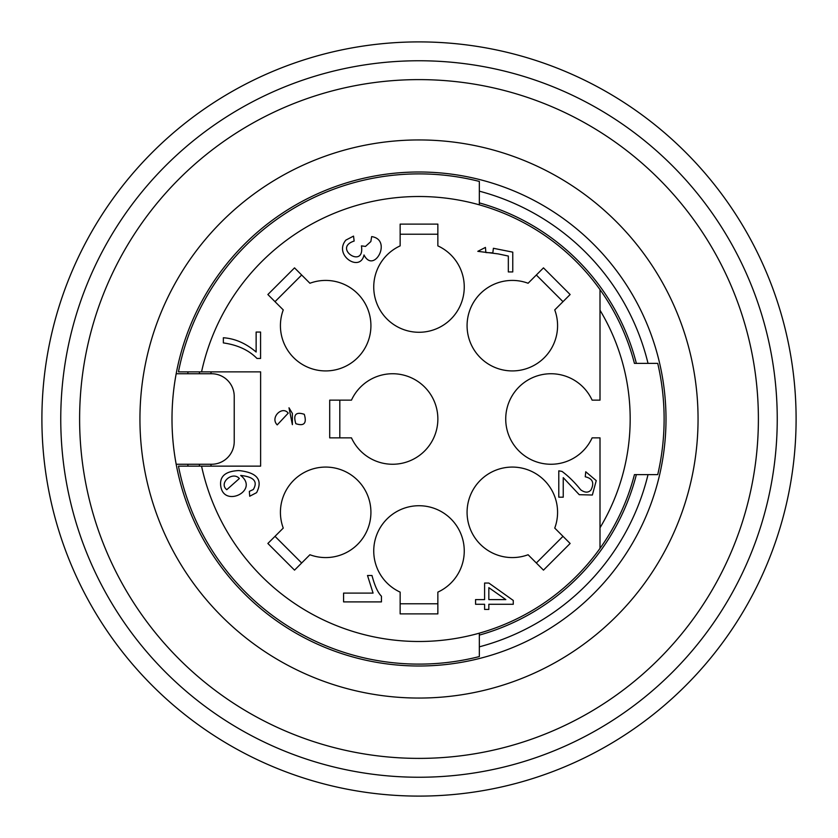 <?xml version="1.0" encoding="UTF-8"?>
<svg xmlns="http://www.w3.org/2000/svg" width="838" height="838" viewBox="0 0 838 838"><rect width="100%" height="100%" fill="white"/><g stroke="black" fill="none" stroke-linecap="round" stroke-linejoin="round"><path stroke-width="1.26" d="M479.336 191.169A235.688 235.688 0 0 1 648.025 363.378M648.025 474.622A235.688 235.688 0 0 1 479.336 646.831M188.079 466.138A235.688 235.688 0 0 1 187.702 464.252M187.702 373.748A235.688 235.688 0 0 1 188.079 371.863M199.234 464.252A224.375 224.375 0 0 0 199.633 466.138M479.336 635.11A224.375 224.375 0 0 0 636.367 474.622M636.367 363.378A224.375 224.375 0 0 0 479.336 202.89M199.633 371.863A224.375 224.375 0 0 0 199.234 373.748M419 666A247.001 247.001 0 0 1 205.09 295.5A247.001 247.001 0 0 1 632.91 295.5A247.001 247.001 0 0 1 419 666M419 698.054A279.054 279.054 0 0 1 177.331 279.473A279.054 279.054 0 0 1 660.669 279.473A279.054 279.054 0 0 1 419 698.054M419 758.39A339.39 339.39 0 0 1 125.082 249.305A339.39 339.39 0 0 1 712.918 249.305A339.39 339.39 0 0 1 419 758.39A339.39 339.39 0 0 1 125.082 249.305A339.39 339.39 0 0 1 712.918 249.305A339.39 339.39 0 0 1 419 758.39M419 796.1A377.1 377.1 0 0 1 92.421 230.45A377.1 377.1 0 0 1 745.579 230.45A377.1 377.1 0 0 1 419 796.1M234.221 396.374L234.221 441.626A22.626 22.626 0 0 1 211.595 464.252L176.179 464.252A247.001 247.001 0 0 1 176.179 373.748L211.595 373.748A22.626 22.626 0 0 1 234.221 396.374M795.712 401.831A377.1 377.1 0 0 0 441.626 42.581A377.1 377.1 0 0 0 42.288 401.831A377.1 377.1 0 0 1 441.626 42.581A377.1 377.1 0 0 1 795.712 401.831A377.1 377.1 0 0 0 441.626 42.581A377.1 377.1 0 0 1 795.712 401.831M211.218 371.863A213.062 213.062 0 0 0 210.799 373.748M210.799 464.252A213.062 213.062 0 0 0 211.218 466.138M600.008 548.377A222.489 222.489 0 0 1 201.56 466.138L260.618 466.138L260.618 371.863L201.56 371.863A222.489 222.489 0 0 1 600.008 289.623L600.008 400.145L592.12 400.145A45.252 45.252 0 0 0 522.996 383.437A45.252 45.252 0 0 0 522.996 454.563A45.252 45.252 0 0 0 592.12 437.855L600.008 437.855L600.008 548.377A222.489 222.489 0 0 0 634.429 474.622L657.725 474.622A245.115 245.115 0 0 0 657.725 363.378L634.429 363.378A222.489 222.489 0 0 0 600.008 289.623M479.336 633.151L479.336 656.573A245.115 245.115 0 0 1 178.463 466.138L201.56 466.138M201.56 371.863L178.463 371.863A245.115 245.115 0 0 1 479.336 181.427L479.336 204.849M528.087 283.254L543.474 267.867L570.133 294.526L554.746 309.913A45.252 45.252 0 0 1 517.675 370.606A45.252 45.252 0 0 1 467.395 320.326A45.252 45.252 0 0 1 528.087 283.254M400.145 245.88L400.145 224.113L437.855 224.113L437.855 245.88A45.252 45.252 0 0 1 454.563 315.004A45.252 45.252 0 0 1 383.437 315.004A45.252 45.252 0 0 1 400.145 245.88M283.254 309.913L267.867 294.526L294.526 267.867L309.913 283.254A45.252 45.252 0 0 1 370.606 320.326A45.252 45.252 0 0 1 320.326 370.606A45.252 45.252 0 0 1 283.254 309.913M309.913 554.746L294.526 570.133L267.867 543.474L283.254 528.087A45.252 45.252 0 0 1 320.326 467.395A45.252 45.252 0 0 1 370.606 517.675A45.252 45.252 0 0 1 309.913 554.746M437.855 592.12L437.855 613.887L400.145 613.887L400.145 592.12A45.252 45.252 0 0 1 383.437 522.996A45.252 45.252 0 0 1 454.563 522.996A45.252 45.252 0 0 1 437.855 592.12M554.746 528.087L570.133 543.474L543.474 570.133L528.087 554.746A45.252 45.252 0 0 1 467.395 517.675A45.252 45.252 0 0 1 517.675 467.395A45.252 45.252 0 0 1 554.746 528.087M351.468 437.855L329.701 437.855L329.701 400.145L351.468 400.145A45.252 45.252 0 0 1 420.592 383.437A45.252 45.252 0 0 1 420.592 454.563A45.252 45.252 0 0 1 351.468 437.855M562.989 301.67L536.33 275.011M437.855 234.221L400.145 234.221M301.67 275.011L275.011 301.67M275.011 536.33L301.67 562.989M400.145 603.779L437.855 603.779M536.33 562.989L562.989 536.33M339.809 400.145L339.809 437.855M563.241 477.639L563.241 497.196L558.789 497.196L558.789 470.83L562.005 471.406C568.436 476.152 574.679 482.3 580.724 489.832C584.924 492.817 588.328 492.88 590.937 490.041C594.561 482.898 592.665 478.488 585.259 476.791L585.741 471.763L596.237 480.624L592.361 495.028L579.247 494.692L563.241 477.639M488.837 587.648L488.837 599.599L505.838 599.599L488.837 587.648M475.565 604.282L475.565 599.599L484.594 599.599L484.594 583.039L488.837 583.039L513.275 600.458L513.275 604.282L488.837 604.282L488.837 609.436L484.594 609.436L484.594 604.282L475.565 604.282M477.807 251.337L485.443 247.419L485.862 252.552L492.828 252.877L493.393 248.289L512.762 252.144L512.762 271.941L508.331 271.941L508.331 256.051L498.201 253.904L477.807 251.337M381.447 601.894L343.58 601.894L343.58 593.095L373.078 593.095L367.505 575.497L371.978 575.497C374.712 585.772 377.865 592.686 381.447 596.206L381.447 601.894M345.864 240.108L353.531 236.107L354.149 241.051C332.162 248.226 365.148 269.836 361.429 245.869L365.494 246.414L370.846 241.554L371.674 236.599C392.708 239.731 373.916 274.455 364.006 254.972C360.256 272.863 333.199 255.255 345.864 240.108M304.288 414.307C295.845 411.542 293.028 414.663 295.835 423.693C304.142 426.416 306.959 423.284 304.288 414.307M288.22 413.134C282.301 405.372 269.752 417.544 277.231 424.887L288.22 413.134M288.995 407.792L292.378 413.427L292.378 424.656L288.995 407.792M256.135 352.023L256.135 332.058L260.576 332.058L260.576 358.454L256.983 358.454C248.771 350.116 237.563 344.931 223.358 342.91L223.358 337.756C234.944 338.542 245.869 343.308 256.135 352.023M239.354 478.529C232.597 470.809 218.33 483.076 226.763 489.706L239.354 478.529M256.606 492.639L249.714 496.243L249.347 491.372L253.306 489.518C258.073 481.525 253.862 476.843 240.684 475.45C260.251 490.838 222.049 509.095 220.593 484.448C220.164 475.743 226.26 471.113 238.882 470.568C257.14 472.527 263.048 479.891 256.606 492.639M600.008 310.228A211.176 211.176 0 0 1 600.008 527.772M419 777.245A358.245 358.245 0 0 0 729.249 239.878A358.245 358.245 0 0 0 108.751 239.878A358.245 358.245 0 0 0 419 777.245"/></g></svg>
